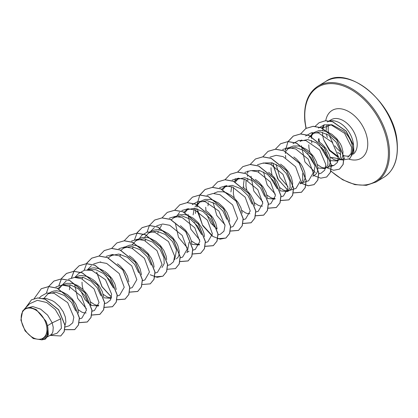 <?xml version="1.0" encoding="UTF-8"?>
<svg xmlns="http://www.w3.org/2000/svg" width="418" height="418" viewBox="0 0 418 418"><rect width="100%" height="100%" fill="white"/><g stroke="black" fill="none" stroke-linecap="round" stroke-linejoin="round"><path stroke-width="0.63" d="M21.287 319.807A17.023 10.983 58.8 0 1 32.358 308.515A17.023 10.983 58.8 0 1 46.832 327.519A17.023 10.983 58.8 0 1 35.76 338.815A17.023 10.983 58.8 0 1 21.287 319.807M324.525 124.757L321.578 128.394L331.74 124.642L343.711 131.064C347.948 135.176 350.718 139.727 352.029 144.722C353.1 148.97 352.74 152.418 350.948 155.062A20.503 13.224 -121.2 0 0 353.544 145.772M353.503 145.025A20.503 13.224 -121.2 0 0 353.424 144.173A20.503 13.224 -121.2 0 0 343.251 125.421A20.503 13.224 -121.2 0 0 327.419 121.993L331.082 119.778A20.503 13.224 58.8 0 1 346.914 123.206A20.503 13.224 58.8 0 1 357.087 141.953A20.503 13.224 58.8 0 1 353.325 154.143M323.684 126.419A20.503 13.224 -121.2 0 0 322.628 130.557M322.524 132.323A20.503 13.224 -121.2 0 0 322.659 134.889A20.503 13.224 -121.2 0 0 323.772 139.957L329.405 150.517L338.146 157.32M318.95 138.63A18.308 11.809 -121.2 0 0 319.645 142.157M321.897 147.695A18.308 11.809 -121.2 0 0 325.544 152.925M344.772 158.375L339.682 159.937M339.839 158.944L331.605 157.408M47.521 325.695L45.896 321.066L36.194 309.571L30.274 307.455L25.158 308.515L32.761 306.561L40.624 309.137L47.621 315.12L52.193 322.868L47.521 325.695A18.308 11.809 58.8 0 1 47.861 327.769A18.308 11.809 58.8 0 1 47.871 327.869L48.336 334.74L45.442 339.118L48.133 335.226L47.887 327.916M49.909 335.466L56.994 333.287L61.399 328.266L60.704 318.845L52.193 322.868L53.238 327.341L52.903 331.74L52.14 333.444L51.022 334.729L47.568 336.882M42.761 298.421L46.67 298.63L52.177 300.605L54.831 302.245L59.591 306.561L63.228 311.76L65.38 317.157L65.877 322.053L65.02 325.324M43.665 298.661L48.086 293.77L55.829 292.208L64.414 295.495L71.64 302.48L75.7 310.908M48.086 293.765L51.597 291.743L53.979 290.985L56.561 290.735L62.031 291.754L67.429 294.617L72.189 298.933L75.825 304.126L77.978 309.524L78.5 312.972M57.982 288.436L62.961 284.752L66.577 283.352L71.865 283.367L77.372 285.342L82.524 288.995L86.772 293.828L89.703 299.215L91.098 305.339L85.021 299.628L80.768 290.865M63.034 285.066L70.595 284.966L78.375 288.828L84.713 295.531L88.297 303.275M58.964 288.88L61.864 285.515M75.637 277.432L83.177 277.333L90.957 281.183L97.3 287.882L100.895 295.646M69.409 289.789L70.067 284.846M75.068 277.421L79.18 275.723L81.756 275.472L87.226 276.491L91.542 278.623M92.237 279.083L95.121 281.361L99.374 286.199L102.3 291.581L103.664 297.13M88.235 269.798L95.785 269.699L103.575 273.565L109.913 280.269L113.492 288.012M82.273 279.015L82.67 277.212M87.665 269.788L91.777 268.09L94.358 267.844L99.829 268.858L104.139 270.995M104.834 271.449L107.719 273.733L111.972 278.566L114.898 283.953L116.261 289.496M117.437 263.821L120.316 266.099L124.569 270.932L127.5 276.319L128.859 281.863M108.309 257.99L111.078 255.612L118.827 254.05L127.401 257.331L134.622 264.312L138.692 272.75M111.214 255.926L112.254 254.99M129.34 255.727L132.919 258.465L137.167 263.303L140.098 268.685L141.493 274.814M120.906 250.356L123.676 247.978L131.424 246.416L140.02 249.713L147.235 256.694L151.29 265.116M120.07 256.124L120.462 254.316M123.812 248.292L124.857 247.362M125.959 246.594L129.575 245.194L132.151 244.948L137.621 245.962L141.937 248.099M142.632 248.553L147.784 253.141L151.421 258.34L153.573 263.737L154.09 267.18M132.01 244.948L136.273 240.345L144.027 238.788L152.601 242.074L159.822 249.05L163.887 257.488L164.227 263.565L161.991 267.536M132.668 248.491L133.065 246.688M136.409 240.663L137.459 239.723M138.557 238.965L142.172 237.565L147.46 237.576L150.224 238.333L155.621 241.196L160.381 245.512L164.018 250.706L166.171 256.103L166.693 259.552M144.612 237.314L148.876 232.716L156.619 231.154L165.199 234.441L172.425 241.426L176.49 249.854L174.667 259.844M145.271 240.857L145.663 239.054M149.007 233.03L150.052 232.1M151.154 231.332L154.77 229.931L157.351 229.686L162.821 230.699L168.219 233.563L172.979 237.879L176.615 243.077L177.896 245.794L179.228 251.025L178.894 255.429L178.131 257.127L176.422 258.831M157.868 233.228L158.26 231.426M158.814 229.764L161.609 225.396M180.43 225.663L185.582 230.25L189.213 235.444L191.366 240.841L191.888 244.29M171.37 219.753L174.071 217.454L181.82 215.892L190.394 219.173L197.615 226.148L201.685 234.592M174.207 217.768L175.252 216.832M176.354 216.069L179.97 214.669L185.258 214.68L188.016 215.437L193.419 218.3L198.179 222.616L201.816 227.81L203.968 233.207L204.486 236.656M183.967 212.119L186.674 209.82L194.417 208.258L203.007 211.55L210.228 218.536L214.282 226.958M184.955 212.563L187.844 209.204M205.63 210.4L208.509 212.678L212.762 217.512L215.688 222.898L217.052 228.442M193.116 214.852L194.328 208.253M195.002 206.79L199.271 202.187L207.03 200.63L215.61 203.921L222.82 210.902L226.885 219.33M195.394 213.473L196.058 208.53M196.612 206.868L197.5 205.019M197.552 204.93L199.402 202.505M201.549 200.807L205.165 199.407L210.453 199.417L213.217 200.175L218.614 203.038L223.379 207.354L227.011 212.548L229.163 217.945L229.686 221.394M207.997 205.839L208.263 202.704M214.147 193.173L217.762 191.773L223.05 191.789L225.814 192.541L231.211 195.405L233.709 197.416L237.957 202.249L240.888 207.636L242.252 213.18M221.697 189.307L224.466 186.924L232.215 185.367L240.81 188.659L248.026 195.645L252.08 204.068M222.695 189.756L225.642 186.308M242.727 187.045L246.306 189.782L250.56 194.621L253.486 200.003L254.849 205.546M230.914 191.956L231.65 186.752M234.294 181.673L237.063 179.291L244.823 177.734L253.397 181.025L260.613 188.001L264.683 196.434M234.237 197.907L233.369 193.68L233.458 187.442M235.297 182.128L238.25 178.674M255.325 179.416L258.904 182.154L263.157 186.987L266.083 192.374L267.483 198.498L274.966 199.14M243.731 187.786L243.511 184.328L244.248 179.123M252.007 170.596L259.547 170.487L267.332 174.332L273.685 181.046L277.28 188.8M246.834 190.274L245.967 186.052L246.056 179.808M268.622 172.242L273.774 176.824L277.406 182.023L279.558 187.421L280.081 190.864L287.532 191.533L290.4 189.73L291.518 188.445L292.281 186.741L292.678 183.236M264.604 162.963L272.165 162.858L279.95 166.719L286.293 173.428L289.878 181.172L290.149 187.577L287.532 191.533M258.658 172.174L259.05 170.372M280.525 164.149L284.104 166.886L288.352 171.725L291.283 177.112L292.647 182.656M271.256 164.546L271.648 162.738M293.817 156.98L296.702 159.258L300.955 164.091L302.606 166.761L304.759 172.159L305.255 177.054L304.879 179.113L303.003 182.096L300.166 183.878M287.464 148.771L295.207 147.209L303.787 150.496L311.013 157.481L315.078 165.909L313.249 175.905M285.745 151.509L288.634 148.15M289.742 147.387L293.358 145.986L298.645 145.997L301.409 146.755L306.807 149.618L309.299 151.624L313.552 156.463L316.478 161.844L317.842 167.388M301.843 140.056L300.061 141.138L307.82 139.575L316.4 142.872L323.616 149.853L327.675 158.276L327.942 164.682L325.329 168.637L317.879 167.979L317.481 171.479L316.719 173.183L315.6 174.463L312.758 176.25M300.192 141.451L301.242 140.516M318.317 141.258L321.897 143.996L324.169 146.3L326.15 148.829L329.081 154.216L329.954 156.896L330.45 161.792L329.316 165.549L327.607 167.252M308.395 138.107L312.659 133.504L320.407 131.947L328.982 135.228L336.203 142.204L340.273 150.642L340.545 157.053L337.885 161.029L330.486 160.643M310.887 136.336L313.84 132.887M314.937 132.125L318.553 130.724L321.134 130.473L326.604 131.487L332.002 134.356L336.767 138.671L340.398 143.865L341.678 146.582L343.011 151.818L342.676 156.217L341.914 157.915L340.205 159.624M86.16 312.951L83.83 312.816L81.818 312.131L77.988 309.555M98.58 305.981L91.244 305.427M98.758 305.323L96.427 305.187L94.421 304.503L90.586 301.927M83.051 289.486L82.184 285.259L82.006 282.155M111.178 298.353L103.842 297.794M111.35 297.689L109.025 297.553L107.018 296.869L103.183 294.293M113.503 288.044L105.968 275.603M189.088 242.221L187.264 252.221M199.376 244.927L192.034 244.373M199.548 244.269L197.218 244.133L195.211 243.448L191.376 240.872M201.695 234.623L194.161 222.183M217.088 229.027L211.001 223.306L206.758 214.549M205.938 210.682L205.713 207.224M249.938 213.744L247.613 213.608L245.606 212.924L241.771 210.348M262.541 206.111L260.21 205.975L258.204 205.29L254.369 202.714M275.143 198.482L272.808 198.341L270.801 197.657L266.966 195.086M277.286 188.831L269.751 176.391M287.741 190.848L285.41 190.712L283.399 190.028L279.569 187.452M272.034 175.011L271.167 170.784L270.989 167.681M302.475 173.538L302.815 179.615L300.589 183.58M301.174 183.053L300.338 183.22M315.083 165.936L307.549 153.5M325.533 167.952L323.203 167.817L321.196 167.132L317.361 164.556M309.827 152.115L308.959 147.894L308.787 144.79M327.822 158.892L319.227 145.03M318.553 141.404L318.401 138.964M338.136 160.324L335.806 160.183L333.794 159.498L329.964 156.928M60.704 318.845L55.27 309.477L46.732 302.533L37.338 300.317L29.652 303.755L24.537 308.933M41.842 339.85L44.146 339.139L47.715 335.612L47.986 328.888L46.873 335.152L41.837 339.844L33.236 338.538L25.064 330.863L20.9 320.131L22.603 311.065L25.158 308.515M60.777 335.936L64.2 331.72L65.009 325.188L58.677 309.728L45.128 299.147L37.866 297.909L31.543 299.79M50.223 335.372L60.725 335.967L64.095 331.782L64.905 325.256L58.572 309.79L45.024 299.21L37.761 297.971L31.486 299.821L25.472 307.988M41.711 339.881L45.442 339.118M347.839 157.272L351.136 153.39L351.622 147.366L344.636 133.332L330.999 124.81L324.07 124.867L318.464 128.086M329.426 165.371L333.846 165.491L337.331 162.518L338.408 156.86L332.273 142.35L318.511 132.945L311.363 132.778L305.584 136.007M301.404 145.683L304.957 161.954L315.303 172.493M318.741 173.898L321.212 173.136L324.739 170.147L325.805 164.483L319.676 149.984L305.908 140.573L298.755 140.406L292.981 143.635M301.885 182.833L308.615 180.769L313.223 172.817L308.207 159.101L295.709 148.975L288.733 147.695L282.62 149.487M276.105 164.326L279.83 177.347L287.955 186.59M289.287 190.467L296.017 188.398L300.626 180.44L295.615 166.74L283.106 156.604L276.131 155.329L270.018 157.121M263.512 171.96L267.238 184.991L275.352 194.224M283.414 196.026L288.028 188.079L283.012 174.374L270.519 164.243L263.528 162.963L257.425 164.749M251.009 176.208L253.82 191.016L262.75 201.852M270.817 203.655L275.431 195.713L270.415 182.008L257.922 171.871L250.936 170.591L244.823 172.383M255.743 212.051L258.219 211.294L262.828 203.326L257.796 189.605L245.272 179.489L238.286 178.225L232.178 180.038M243.25 219.654L245.622 218.927L250.225 210.954L245.194 197.233L232.669 187.118L225.683 185.853L219.575 187.672M213.112 202.484L216.832 215.505L224.957 224.743M230.548 227.319L233.019 226.556L237.633 218.588L232.601 204.872L220.072 194.746L213.102 193.487L206.988 195.305M217.945 234.947L220.422 234.19L223.944 231.196L225.015 225.537L218.88 211.027L205.118 201.628L197.97 201.46L192.191 204.684M188.011 214.366L190.833 229.174L199.762 240.01M205.348 242.581L207.824 241.818L212.433 233.866L207.422 220.161L194.929 210.029L187.954 208.754L181.83 210.536M179.594 212.318L177.237 215.589M175.33 223.034L178.476 237.314L187.159 247.634M192.855 250.178L195.227 249.452L199.835 241.505L194.819 227.789L182.321 217.658L175.346 216.388L169.233 218.175M182.624 257.086L187.233 249.133L182.227 235.428L169.729 225.292L162.743 224.011L156.63 225.804M167.66 265.44L170.027 264.714L173.554 261.725L174.614 256.056L168.485 241.557L154.717 232.152L147.57 231.985L141.796 235.214L139.45 238.479M154.953 273.106L157.429 272.348L162.038 264.385L157.006 250.664L144.482 240.538L137.501 239.274L131.393 241.092M142.46 280.703L144.827 279.976L149.44 272.013L144.403 258.293L131.889 248.172L124.904 246.907L118.796 248.726M129.862 288.336L132.229 287.61L136.843 279.652L131.806 265.921L119.287 255.806L112.306 254.541L106.193 256.354M117.265 295.97L119.632 295.239L124.24 287.276L119.203 273.544L106.674 263.434L99.693 262.17L93.585 263.993M104.557 303.63L107.034 302.872L110.556 299.878L111.627 294.22L105.493 279.71L91.725 270.31L84.577 270.143L78.803 273.372L74.791 277.427M74.54 284.088L77.685 298.363L86.374 308.693M92.064 311.232L94.431 310.506L99.045 302.548L94.034 288.843L81.531 278.712L74.561 277.432L68.442 279.224M79.363 318.897L81.834 318.135L86.448 310.177L81.437 296.477L68.933 286.346L61.958 285.066L55.845 286.852M69.231 325.763L72.763 322.774L73.829 317.116L67.695 302.606L53.938 293.206L46.774 293.039L41.006 296.263L39.376 297.914M323.772 139.957L329.849 150.229L338.653 156.886M41.314 288.697L48.702 286.544L57.109 288.08L72.492 300.385L79.42 317.811L78.464 325.016L74.759 329.583L64.8 329.619M46.382 293.138L48.655 286.607M48.692 286.544L53.959 281.032L61.3 278.916L69.707 280.447L85.089 292.752L92.023 310.172L91.061 317.382L87.362 321.954L79.159 322.623M58.98 285.515L61.645 278.32L66.567 273.398L73.902 271.282L82.309 272.818L97.692 285.123L104.62 302.543L103.664 309.748L99.959 314.32L91.756 314.994M71.582 277.876L74.247 270.686L79.164 265.77L86.505 263.648L94.907 265.19L110.289 277.489L117.218 294.915L116.261 302.12L112.557 306.692L104.265 307.334M84.18 270.242L86.845 263.058L91.756 258.141L99.097 256.02L107.504 257.556L122.887 269.856L129.815 287.281L128.859 294.491L125.154 299.058L116.956 299.732M111.481 297.031L102.029 286.638L96.762 272.311M104.307 250.539L111.7 248.386L120.102 249.922L135.484 262.227L142.418 279.647L141.462 286.852L137.757 291.424L129.554 292.098M116.909 242.905L124.303 240.758L132.705 242.294L148.087 254.593L155.015 272.013L154.059 279.224L150.302 283.827M129.507 235.277L136.895 233.124L145.302 234.66L160.684 246.965L167.613 264.39L166.657 271.595L162.952 276.162L157.105 277.317L150.177 274.73M134.575 239.718L137.24 232.533L142.151 227.611L149.492 225.495L157.899 227.026L173.282 239.331L180.21 256.756L179.254 263.962L175.497 268.565M154.702 220.014L162.095 217.862L170.502 219.398L185.879 231.697L192.813 249.123L191.857 256.328L188.152 260.9L179.86 261.548M167.304 212.381L174.698 210.228L183.1 211.769L198.482 224.069L205.41 241.489L204.454 248.694L200.75 253.266L192.546 253.94M179.897 204.752L187.29 202.599L195.697 204.136L211.08 216.44L218.008 233.861L217.052 241.071L213.347 245.638L205.06 246.286M192.494 197.118L199.888 194.966L208.295 196.502L223.677 208.801L230.605 226.227L229.649 233.437L225.945 238.004L220.098 239.164L213.175 236.572M212.997 236.457L202.448 224.962L197.27 208.838M197.171 206.936L197.176 205.625M197.28 203.728L199.747 195.206L205.149 189.453L212.49 187.337L220.897 188.873L236.274 201.173L243.208 218.593L242.252 225.804L238.547 230.37L230.255 231.018M217.7 181.856L225.088 179.703L233.495 181.24L248.877 193.544L255.806 210.965L254.849 218.17L251.145 222.742L242.942 223.416M230.292 174.222L237.685 172.075L246.092 173.606L261.475 185.911L268.403 203.336L267.447 210.541L263.742 215.113L255.455 215.756M235.078 180.837L235.365 178.664M242.889 166.594L250.283 164.441L258.69 165.977L274.072 178.277L281 195.702L280.044 202.908L276.345 207.48L268.142 208.154M247.675 173.204L247.963 171.035M255.497 158.96L262.885 156.807L271.292 158.344L286.67 170.649L293.603 188.069L292.647 195.274L288.942 199.846L280.65 200.494M268.09 151.326L275.483 149.179L283.89 150.715L299.272 163.02L306.201 180.44L305.245 187.645L301.54 192.217L293.248 192.865M287.866 190.195L278.409 179.797L273.147 165.471M280.687 143.698L288.08 141.545L296.487 143.081L311.87 155.386L318.798 172.806L317.842 180.017L314.137 184.584L308.291 185.738L301.368 183.152M301.19 183.037L300.464 182.561M285.745 157.832L285.463 155.418M285.363 153.516L285.363 152.199M285.473 150.308L287.934 141.786L293.342 136.033L300.683 133.917L309.085 135.453L324.467 147.753L331.396 165.173L330.439 172.383L326.688 176.981M305.887 128.43L313.223 126.283L321.562 127.772L336.892 139.884L343.972 157.189L343.157 164.441L339.52 169.112M319.122 122.714L325.481 120.718L332.644 121.664L346.109 131.012L353.539 145.192L353.9 151.865L349.605 158.767M34.198 298.562L41.257 288.728L48.598 286.607L57.005 288.143L72.387 300.448L79.316 317.873L78.359 325.079L74.655 329.65L64.78 329.724M48.624 286.549L53.854 281.1L61.195 278.978L69.602 280.515L84.985 292.814L91.913 310.24L90.957 317.445L87.257 322.017L79.138 322.717M58.881 285.541L61.55 278.372L66.462 273.466L73.798 271.345L82.205 272.881L97.582 285.186L104.516 302.606L103.559 309.811L99.855 314.383L91.741 315.083M71.483 277.902L74.148 270.739L79.059 265.832L86.401 263.716L94.802 265.252L110.185 277.552L117.113 294.977L116.157 302.183L112.452 306.755L104.249 307.429M86.385 263.716L91.652 258.204L98.993 256.082L107.4 257.619L122.782 269.923L129.711 287.344L128.754 294.554L125.05 299.121L116.936 299.821M111.46 297.151L101.919 286.696L96.642 272.243M98.982 256.082L104.254 250.57L111.59 248.454L119.997 249.985L135.38 262.29L142.308 279.71L141.352 286.92L137.653 291.487L129.533 292.187M111.58 248.454L116.857 242.936L124.198 240.82L132.6 242.356L147.982 254.656L154.911 272.081L153.955 279.287L150.25 283.859L142.047 284.533M124.177 240.82L129.449 235.308L136.791 233.187L145.198 234.723L160.58 247.028L167.508 264.453L166.552 271.658L162.848 276.23L154.644 276.899M136.78 233.187L142.047 227.679L149.388 225.558L157.795 227.094L173.177 239.394L180.106 256.819L179.15 264.024L175.445 268.596L167.247 269.27M147.073 232.11L149.378 225.558M149.414 225.495L154.65 220.046L161.991 217.924L170.392 219.46L185.775 231.765L192.703 249.185L191.752 256.391L188.048 260.963L179.844 261.637M162.012 217.867L167.252 212.412L174.588 210.296L182.995 211.832L198.378 224.132L205.306 241.552L204.35 248.762L200.645 253.329L192.531 254.029M174.578 210.296L179.844 204.783L187.186 202.662L195.593 204.198L210.975 216.503L217.903 233.923L216.947 241.134L213.243 245.7L205.039 246.374M187.175 202.662L192.442 197.15L199.783 195.028L208.19 196.564L223.573 208.869L230.501 226.29L229.545 233.5L225.84 238.067L217.642 238.741M212.25 236.102L202.709 225.642L197.427 211.184M199.773 195.034L205.045 189.516L212.386 187.4L220.793 188.936L236.17 201.236L243.098 218.656L242.147 225.866L238.443 230.438L230.24 231.112M212.37 187.4L217.642 181.887L224.983 179.766L233.39 181.302L248.773 193.607L255.701 211.027L254.745 218.238L251.04 222.804L242.926 223.505M224.973 179.766L230.24 174.254L237.581 172.138L245.988 173.674L261.37 185.973L268.299 203.399L267.342 210.604L263.638 215.176L255.435 215.845M234.968 180.942L235.266 178.69M237.57 172.138L242.837 166.625L250.178 164.504L258.585 166.04L273.968 178.34L280.896 195.765L279.94 202.97L276.241 207.542L268.121 208.242M247.827 180.66L247.55 178.282M247.461 176.396L247.461 175.314M247.566 173.313L247.864 171.061M250.168 164.504L255.44 158.992L262.781 156.87L271.188 158.412L286.565 170.711L293.493 188.131L292.543 195.337L288.838 199.909L280.635 200.583M262.765 156.875L268.037 151.358L275.378 149.242L283.785 150.778L299.168 163.083L306.096 180.503L305.14 187.713L301.435 192.28L293.232 192.954M287.845 190.315L277.677 178.784L272.75 163.015M275.399 149.179L280.635 143.729L287.976 141.608L296.383 143.144L311.765 155.449L318.694 172.869L317.737 180.08L314.033 184.646L308.186 185.806L301.258 183.215M301.054 183.084L300.443 182.682M285.363 150.417L285.661 148.165M287.965 141.608L293.237 136.096L300.579 133.979L308.98 135.516L324.363 147.815L331.291 165.235L330.335 172.446L326.636 177.018L320.784 178.172L313.861 175.581M300.563 133.979L305.835 128.462L313.119 126.351L321.458 127.835L336.788 139.946L343.868 157.252L343.053 164.504L339.468 169.149L333.658 170.288L326.845 167.717M326.583 167.55L325.711 166.954M311.828 143.076L311.562 140.443M311.509 138.421L311.765 135.004M311.938 133.985L312.241 132.605M315.109 126.382L319.07 122.746L325.376 120.781L332.54 121.732L346.005 131.074L353.435 145.255L353.795 151.927L349.552 158.798L342.629 160.01L342.227 159.159M45.896 321.066A18.204 11.746 58.8 0 1 46.873 335.152M338.742 158.913A20.346 13.125 -121.2 0 0 339.651 159.268M340.733 159.619A20.346 13.125 -121.2 0 0 342.629 160.01M396.907 142.031A56.038 36.152 -121.2 0 0 369.099 90.779A56.038 36.152 -121.2 0 0 325.831 81.411C348.152 64.706 394.362 102.708 397.1 141.765C398.558 158.83 394.158 170.664 383.896 177.274A56.038 36.152 -121.2 0 0 396.907 142.031M306.185 128.258A55.254 35.645 58.8 0 1 305.135 121.842A55.254 35.645 58.8 0 1 341.072 85.183A55.254 35.645 58.8 0 1 388.045 146.864A55.254 35.645 58.8 0 1 330.847 170.873M305.986 128.373L304.868 121.617C303.411 104.557 307.81 92.723 318.067 86.113A56.038 36.152 58.8 0 1 361.335 95.482A56.038 36.152 58.8 0 1 389.142 146.734A56.038 36.152 58.8 0 1 376.132 181.976L383.896 177.274M349.563 155.93A20.503 13.224 58.8 0 1 342.906 155.277M340.801 154.352A20.503 13.224 58.8 0 1 337.608 152.319M327.346 137.459A20.503 13.224 58.8 0 1 326.474 133.791M325.742 120.76A27.975 18.047 58.8 0 1 347.055 110.728A27.975 18.047 58.8 0 1 367.579 140.688A27.975 18.047 58.8 0 1 348.967 159.122M326.212 131.356A20.503 13.224 58.8 0 1 327.08 124.872M328.287 124.637L328.14 130.144L328.475 132.271M329.295 135.437L332.796 143.019M334.682 145.778L336.803 148.327L340.518 151.744M100.263 262.159L100.759 261.861M111.078 255.607L112.865 254.525M123.676 247.978L125.463 246.897M136.273 240.345L138.06 239.263M148.876 232.716L150.658 231.635M174.071 217.454L175.847 216.378M186.668 209.82L188.45 208.744M224.466 186.924L226.749 185.545M237.063 179.296L238.85 178.214M312.659 133.504L314.44 132.428M186.773 252.561L189.02 251.202M318.067 86.113L325.831 81.411M314.169 132.428L313.772 132.83M333.846 165.491L327.085 167.571M301.571 140.056L301.169 140.464M288.974 147.69L288.572 148.092M263.768 162.957L263.377 163.36M283.414 196.032L280.943 196.789M270.817 203.66L268.346 204.423M238.579 178.214L238.176 178.622M225.981 185.848L225.579 186.25M200.781 201.11L200.379 201.518M188.178 208.744L187.781 209.146M175.576 216.378L175.184 216.78M182.624 257.08L180.257 257.812M154.394 227.58L149.984 232.042M137.788 239.268L137.386 239.671M125.186 246.902L124.789 247.304M112.588 254.531L112.186 254.938M91.401 265.738L87.393 269.793M66.201 281L61.791 285.463M49.59 292.694L49.193 293.096M69.236 325.768L65.062 327.048M330.784 171.103L342.682 179.777L354.882 184.636L366.33 185.341L376.132 181.976"/></g></svg>
